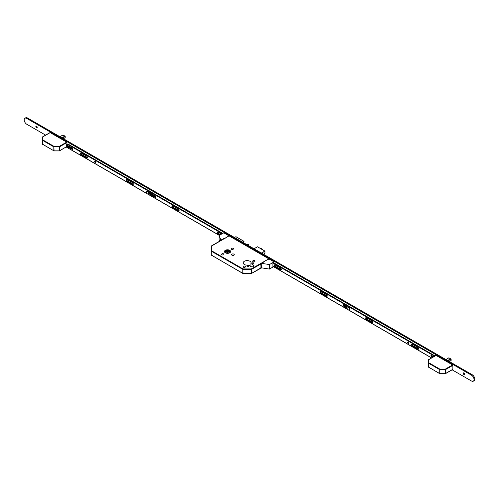 <?xml version="1.0" encoding="UTF-8"?>
<svg xmlns="http://www.w3.org/2000/svg" width="499" height="499" viewBox="0 0 499 499"><rect width="100%" height="100%" fill="white"/><g stroke="black" fill="none" stroke-linecap="round" stroke-linejoin="round"><path stroke-width="0.75" d="M229.715 250.305A3.075 1.778 0 0 0 226.359 249.918A3.075 1.778 0 0 0 224.463 251.565A3.075 1.778 0 0 0 225.361 252.818A3.075 1.778 0 0 0 228.717 253.205A3.075 1.778 0 0 0 230.613 251.565A3.075 1.778 0 0 0 229.715 250.305M225.398 252.8A3.025 1.746 0 0 0 228.692 253.174A3.025 1.746 0 0 0 230.563 251.565A3.025 1.746 0 0 0 229.677 250.33A3.025 1.746 0 0 0 226.378 249.949A3.025 1.746 0 0 0 224.513 251.565A3.025 1.746 0 0 0 225.398 252.8M229.421 250.473A2.67 1.541 0 0 0 226.515 250.136A2.67 1.541 0 0 0 224.868 251.565A2.67 1.541 0 0 0 225.648 252.65A2.67 1.541 0 0 0 228.561 252.987A2.67 1.541 0 0 0 230.207 251.565A2.67 1.541 0 0 0 229.421 250.473M230.158 251.852A2.67 1.541 0 0 0 229.421 251.053A2.67 1.541 0 0 0 226.752 250.673A2.67 1.541 0 0 0 224.918 251.852M248.571 265.855A0.923 0.536 0 0 0 247.56 265.736A0.923 0.536 0 0 0 246.993 266.235A0.923 0.536 0 0 0 247.261 266.609A0.923 0.536 0 0 0 248.271 266.728A0.923 0.536 0 0 0 248.839 266.235A0.923 0.536 0 0 0 248.571 265.855M253.598 262.948A0.923 0.536 0 0 0 252.594 262.836A0.923 0.536 0 0 0 252.02 263.329A0.923 0.536 0 0 0 252.294 263.703A0.923 0.536 0 0 0 253.299 263.821A0.923 0.536 0 0 0 253.872 263.329A0.923 0.536 0 0 0 253.598 262.948M245.084 266.266A1.154 0.667 0 0 0 243.824 266.123A1.154 0.667 0 0 0 243.113 266.74A1.154 0.667 0 0 0 243.45 267.214A1.154 0.667 0 0 0 244.71 267.358A1.154 0.667 0 0 0 245.421 266.74A1.154 0.667 0 0 0 245.084 266.266M254.646 260.746A1.154 0.667 0 0 0 253.386 260.603A1.154 0.667 0 0 0 252.669 261.22A1.154 0.667 0 0 0 253.012 261.694A1.154 0.667 0 0 0 254.272 261.838A1.154 0.667 0 0 0 254.983 261.22A1.154 0.667 0 0 0 254.646 260.746M223.577 253.848A1.154 0.667 0 0 0 222.317 253.704A1.154 0.667 0 0 0 221.6 254.322A1.154 0.667 0 0 0 221.943 254.796A1.154 0.667 0 0 0 223.203 254.939A1.154 0.667 0 0 0 223.914 254.322A1.154 0.667 0 0 0 223.577 253.848M233.133 248.334A1.154 0.667 0 0 0 231.873 248.184A1.154 0.667 0 0 0 231.162 248.801A1.154 0.667 0 0 0 231.499 249.275A1.154 0.667 0 0 0 232.759 249.419A1.154 0.667 0 0 0 233.476 248.801A1.154 0.667 0 0 0 233.133 248.334M233.888 254.141A1.335 0.767 0 0 0 232.434 253.972A1.335 0.767 0 0 0 231.611 254.683A1.335 0.767 0 0 0 232.004 255.232A1.335 0.767 0 0 0 233.457 255.394A1.335 0.767 0 0 0 234.281 254.683A1.335 0.767 0 0 0 233.888 254.141M249.955 261.276A3.948 2.283 0 0 0 245.651 260.784A3.948 2.283 0 0 0 243.213 262.892A3.948 2.283 0 0 0 244.367 264.501A3.948 2.283 0 0 0 248.359 265.063L250.91 266.535A1.815 1.048 0 0 0 252.887 266.765A1.815 1.048 0 0 0 254.003 265.799A1.815 1.048 0 0 0 253.473 265.056L250.922 263.584A3.948 2.283 0 0 0 251.109 262.892A3.948 2.283 0 0 0 249.955 261.276M250.754 266.447A3.948 2.283 0 0 0 249.955 265.78A3.948 2.283 0 0 0 248.801 265.318M247.785 265.144A3.948 2.283 0 0 0 246.537 265.144M248.596 245.639L248.67 245.508A0.711 0.412 -60 0 0 248.315 244.722L247.311 244.142L246.656 244.516M247.311 244.142A0.711 0.412 -60 0 1 247.666 244.105L248.67 244.685M248.315 244.722L247.666 245.096M226.802 253.043L225.274 252.095L227.619 250.835L229.802 252.188L228.186 253.055M228.417 252.931L227.619 252.438L226.652 252.949M227.619 250.835L227.619 252.438M224.413 238.428L211.364 245.963L211.539 250.754L243.032 268.93L251.29 268.93L268.799 258.825L229.047 235.877L211.183 246.275L211.289 255.108L242.782 273.29L242.782 269.366L211.289 251.184L211.539 250.754L211.183 251.041L211.295 255.176M268.799 258.825L269.048 259.262M242.976 242.389L244.03 241.36L242.408 242.065M234.355 237.418L235.921 236.707L243.967 241.354M250.922 266.547L250.922 263.584M260.908 263.959L251.54 269.366L251.29 268.93L251.29 269.429L242.782 269.366L243.032 273.502L251.465 273.452L260.908 267.882M243.032 273.433L251.29 273.433M63.423 138.728L65.188 137.687L65.095 137.25L65.095 137.799L63.454 138.747L65.02 137.843M61.427 137.581L65.188 136.271L62.868 135.029L59.942 136.72L62.799 135.067M64.901 137.911L65.182 136.277M62.999 135.011L63.336 135.31L62.974 135.004L60.048 136.782M62.15 137.992L65.076 136.327L62.238 138.042M62.849 135.042L60.017 136.763M49.937 132.759L42.746 136.913L42.746 139.876L54.085 146.425L59.225 146.425L66.666 142.128L50.187 132.615M66.666 142.128L66.916 142.564L59.475 146.862L59.475 150.779L66.76 146.575M66.916 144.46L66.916 142.564M59.225 150.929L54.085 150.929L59.4 150.941L66.666 146.631M42.502 144.298L42.502 136.988M59.225 146.918L59.225 146.425L59.225 146.918L54.085 146.918L54.085 146.425L53.83 146.862L42.496 140.313L42.496 144.236L53.83 150.779L53.83 146.862L54.085 150.841L59.225 150.841L59.225 146.918M42.39 140.169L42.746 139.876L42.39 140.169M449.343 361.538L451.108 360.496L451.015 360.06L451.015 360.609L449.374 361.557L450.94 360.652M447.347 360.384L451.108 359.08L448.788 357.839L445.863 359.529L448.72 357.877M451.108 359.08L447.416 360.428M448.919 357.814L449.25 358.12L448.894 357.808L445.963 359.586M448.158 360.852L451.015 359.205L450.822 360.721M448.769 357.852L445.931 359.567M435.858 355.569L428.666 359.717L428.666 362.686L440.006 369.229L445.139 369.229L452.587 364.937L436.107 355.419M452.587 364.937L452.836 365.368L445.395 369.665L445.395 373.589L452.836 369.291L452.836 365.368M428.31 363.933L428.423 359.798M445.139 369.728L445.139 369.229L445.139 369.728L440.006 369.728L440.006 369.229L439.75 369.665L428.41 363.122L428.41 367.046L439.75 373.589L439.75 369.665L440.006 373.651L445.139 373.651L445.139 369.728M440.006 373.732L439.825 373.751A0.356 0.356 0 0 0 440.006 373.801L445.32 373.751L452.761 369.453M445.139 373.732L445.32 373.751A0.356 0.356 0 0 1 445.139 373.801L439.825 373.751L428.31 366.896A0.356 0.356 0 0 0 428.485 367.208L428.666 367.189M428.31 362.979L428.666 362.686L428.31 362.979M37.113 127.763A0.979 0.568 60 0 1 36.726 127.675L36.726 127.675A0.979 0.568 60 0 1 36.04 126.478A0.979 0.568 60 0 1 36.153 126.097M36.539 126.185A0.979 0.568 60 0 1 37.182 127.045A0.979 0.568 60 0 1 37.032 127.831A0.979 0.568 60 0 1 36.539 127.781A0.979 0.568 60 0 1 35.903 126.921A0.979 0.568 60 0 1 36.053 126.135A0.979 0.568 60 0 1 36.539 126.185M281.218 268.793A0.979 0.568 60 0 1 281.012 268.712L281.012 268.712A0.979 0.568 60 0 1 280.457 268.069M281.261 268.886A0.979 0.568 60 0 1 280.818 268.818A0.979 0.568 60 0 1 280.17 267.901M327.001 295.227A0.979 0.568 60 0 1 326.795 295.146L326.795 295.146A0.979 0.568 60 0 1 326.246 294.504M327.051 295.321A0.979 0.568 60 0 1 326.608 295.252A0.979 0.568 60 0 1 325.953 294.335M372.684 321.63A0.979 0.568 60 0 1 372.585 321.581L372.585 321.581A0.979 0.568 60 0 1 372.029 320.938M372.753 321.78A0.979 0.568 60 0 1 372.397 321.687A0.979 0.568 60 0 1 371.743 320.77M418.474 348.065A0.979 0.568 60 0 1 418.368 348.015L418.368 348.015A0.979 0.568 60 0 1 417.819 347.373M418.542 348.215A0.979 0.568 60 0 1 418.181 348.121A0.979 0.568 60 0 1 417.526 347.21M464.544 374.537A0.979 0.568 60 0 1 464.157 374.45L464.157 374.45A0.979 0.568 60 0 1 463.465 373.252A0.979 0.568 60 0 1 463.583 372.872M463.97 372.959A0.979 0.568 60 0 1 464.606 373.82A0.979 0.568 60 0 1 464.457 374.606A0.979 0.568 60 0 1 463.97 374.556A0.979 0.568 60 0 1 463.328 373.695A0.979 0.568 60 0 1 463.477 372.909A0.979 0.568 60 0 1 463.97 372.959M45.621 135.129L26.728 124.226A3.555 2.052 60 0 1 24.407 121.089A3.555 2.052 60 0 1 24.95 118.238A3.555 2.052 60 0 1 26.728 118.413L471.518 375.211A3.555 2.052 60 0 1 473.838 378.348A3.555 2.052 60 0 1 473.295 381.199A3.555 2.052 60 0 1 471.518 381.018L452.125 369.821M24.95 118.238L25.705 117.801A3.555 2.052 60 0 1 27.482 117.982L472.272 374.774A3.555 2.052 60 0 1 474.593 377.911A3.555 2.052 60 0 1 474.05 380.762L473.295 381.199M431.535 357.939L273.514 266.703M219.298 235.403L66.205 147.018M36.97 127.763A1.778 1.029 60 0 1 36.078 126.222M281.187 268.736A1.778 1.029 60 0 1 280.806 268.287M326.97 295.171A1.778 1.029 60 0 1 326.596 294.722M464.401 374.537A1.778 1.029 60 0 1 463.509 372.996M220.433 240.73A0.711 0.412 -60 0 1 220.907 240.069L224.269 238.347L224.644 238.566L228.417 236.121M228.417 235.946L229.272 236.008L223.764 232.827L219.111 235.516L219.111 240.013L219.647 241.179M221.094 240.175A0.711 0.412 120 0 0 220.739 240.555M219.111 235.516L220.907 240.069M261.345 263.416L261.532 263.528A0.711 0.412 120 0 0 261.033 264.395L260.84 264.289A0.711 0.412 -60 0 1 261.345 263.416L264.52 261.582L264.139 261.364L268.668 259.187L268.194 258.912L268.568 258.694L274.082 261.875L269.423 264.564L261.888 263.397L261.713 267.926L261.888 263.397M273.789 262.842L274.082 261.875M273.221 266.435L272.909 266.616L272.909 262.985L273.664 262.767M273.602 266.653L269.423 269.067L269.423 264.564M260.84 264.289L261.033 267.738L261.033 264.395M261.096 267.988A0.711 0.412 -60 0 1 260.84 267.626M269.423 269.067L261.888 267.901M261.033 267.738A0.711 0.412 120 0 0 261.532 268.025L261.713 267.926M95.97 162.574A0.904 0.524 60 0 1 95.203 161.408A0.904 0.524 60 0 1 95.215 161.264M95.983 162.437A0.904 0.524 60 0 1 95.796 162.855A0.904 0.524 60 0 1 95.097 162.612A0.904 0.524 60 0 1 94.698 161.695A0.904 0.524 60 0 1 94.891 161.283A0.904 0.524 60 0 1 95.59 161.526A0.904 0.524 60 0 1 95.983 162.437M220.583 234.661L218.487 233.457A1.067 0.618 60 0 1 217.732 232.147A1.067 0.618 60 0 1 217.764 231.916M220.078 234.954L217.988 233.744A1.067 0.618 60 0 1 217.233 232.44A1.067 0.618 60 0 1 217.452 231.948A1.067 0.618 60 0 1 217.988 232.004L221.587 234.081M179.085 210.665A1.067 0.618 60 0 1 178.867 210.578L173.203 207.31A1.067 0.618 60 0 1 172.448 206.006A1.067 0.618 60 0 1 172.486 205.769M171.949 206.293A1.067 0.618 60 0 1 172.167 205.806A1.067 0.618 60 0 1 172.704 205.856L178.361 209.125A1.067 0.618 60 0 1 179.06 210.067A1.067 0.618 60 0 1 178.898 210.921A1.067 0.618 60 0 1 178.361 210.871L172.704 207.603A1.067 0.618 60 0 1 171.949 206.293M155.962 197.199A0.892 0.511 60 0 1 155.844 197.142L150.187 193.874A0.892 0.511 60 0 1 149.557 192.789A0.892 0.511 60 0 1 149.569 192.658M149.051 193.076A0.892 0.511 60 0 1 149.238 192.67A0.892 0.511 60 0 1 149.681 192.714L155.345 195.982A0.892 0.511 60 0 1 155.925 196.768A0.892 0.511 60 0 1 155.788 197.479A0.892 0.511 60 0 1 155.345 197.436L149.681 194.167A0.892 0.511 60 0 1 149.051 193.076M133.295 184.231A1.067 0.618 60 0 1 133.077 184.143L127.42 180.875A1.067 0.618 60 0 1 126.665 179.571A1.067 0.618 60 0 1 126.696 179.334M126.16 179.858A1.067 0.618 60 0 1 126.378 179.372A1.067 0.618 60 0 1 126.914 179.422L132.578 182.69A1.067 0.618 60 0 1 133.27 183.632A1.067 0.618 60 0 1 133.108 184.487A1.067 0.618 60 0 1 132.578 184.437L126.914 181.168A1.067 0.618 60 0 1 126.16 179.858M87.512 157.796A1.067 0.618 60 0 1 87.294 157.709L81.63 154.441A1.067 0.618 60 0 1 80.875 153.131A1.067 0.618 60 0 1 80.907 152.9M80.37 153.424A1.067 0.618 60 0 1 80.595 152.937A1.067 0.618 60 0 1 81.125 152.987L86.789 156.256A1.067 0.618 60 0 1 87.487 157.197A1.067 0.618 60 0 1 87.325 158.052A1.067 0.618 60 0 1 86.789 158.002L81.125 154.734A1.067 0.618 60 0 1 80.37 153.424M72.76 149.058A0.749 0.43 60 0 1 72.735 149.045L67.708 146.138A0.749 0.43 60 0 1 67.178 145.228A0.749 0.43 60 0 1 67.178 145.197M66.673 145.515A0.749 0.43 60 0 1 66.829 145.172A0.749 0.43 60 0 1 67.203 145.209L72.236 148.116A0.749 0.43 60 0 1 72.723 148.771A0.749 0.43 60 0 1 72.611 149.369A0.749 0.43 60 0 1 72.236 149.338L67.203 146.432A0.749 0.43 60 0 1 66.673 145.515M222.28 233.682L67.359 144.242L66.473 144.716L66.448 146.001L67.402 147.604L67.933 147.504L68.812 148.421L147.012 193.568M147.76 193.999L219.385 235.353M222.785 233.395L67.864 143.949L67.359 144.242M67.808 143.943L67.309 144.236L67.864 143.949M280.656 268.188A1.067 0.618 60 0 1 281.411 269.491A1.067 0.618 60 0 1 281.193 269.984A1.067 0.618 60 0 1 280.656 269.928L274.999 266.659A1.067 0.618 60 0 1 274.3 265.718A1.067 0.618 60 0 1 274.462 264.863A1.067 0.618 60 0 1 274.999 264.919L280.656 268.188M326.446 294.622A1.067 0.618 60 0 1 327.201 295.926A1.067 0.618 60 0 1 326.976 296.418A1.067 0.618 60 0 1 326.446 296.362L320.782 293.094A1.067 0.618 60 0 1 320.09 292.158A1.067 0.618 60 0 1 320.252 291.297A1.067 0.618 60 0 1 320.782 291.354L326.446 294.622M349.468 308.076A0.892 0.511 60 0 1 349.967 309.074A0.892 0.511 60 0 1 349.78 309.48A0.892 0.511 60 0 1 349.468 309.499M372.104 320.982A1.067 0.618 60 0 1 372.859 322.292A1.067 0.618 60 0 1 372.641 322.778A1.067 0.618 60 0 1 372.104 322.728L366.447 319.46A1.067 0.618 60 0 1 365.748 318.518A1.067 0.618 60 0 1 365.91 317.663A1.067 0.618 60 0 1 366.447 317.713L372.104 320.982M417.894 347.416A1.067 0.618 60 0 1 418.649 348.726A1.067 0.618 60 0 1 418.424 349.213A1.067 0.618 60 0 1 417.894 349.163L412.23 345.894A1.067 0.618 60 0 1 411.538 344.952A1.067 0.618 60 0 1 411.7 344.098A1.067 0.618 60 0 1 412.23 344.148L417.894 347.416M408.949 343.125A0.904 0.524 60 0 1 408.762 343.543A0.904 0.524 60 0 1 408.063 343.3A0.904 0.524 60 0 1 407.664 342.383A0.904 0.524 60 0 1 407.851 341.971A0.904 0.524 60 0 1 408.556 342.214A0.904 0.524 60 0 1 408.949 343.125M408.937 343.262A0.904 0.524 60 0 1 408.17 342.096A0.904 0.524 60 0 1 408.182 341.958M433.045 357.066L431.928 356.423A0.749 0.43 60 0 1 431.404 355.481M273.477 262.661L435.022 355.924M418.617 348.957A1.067 0.618 60 0 1 418.399 348.87L412.735 345.601A1.067 0.618 60 0 1 412.012 344.061M372.828 322.522A1.067 0.618 60 0 1 372.61 322.435L366.946 319.167A1.067 0.618 60 0 1 366.229 317.626M349.955 309.199A0.892 0.511 60 0 1 349.843 309.143L349.643 309.031M347.042 307.527L344.179 305.875A0.892 0.511 60 0 1 343.561 304.658M327.169 296.163A1.067 0.618 60 0 1 326.951 296.075L321.287 292.807A1.067 0.618 60 0 1 320.564 291.266M281.38 269.728A1.067 0.618 60 0 1 281.162 269.641L275.498 266.372A1.067 0.618 60 0 1 274.781 264.832M432.546 357.359L431.429 356.716A0.749 0.43 60 0 1 430.943 356.055A0.749 0.43 60 0 1 431.055 355.456A0.749 0.43 60 0 1 431.429 355.494L433.6 356.748M272.972 262.948L434.517 356.217M431.623 357.889L348.514 309.904M347.772 309.474L272.909 266.254M347.042 308.108L343.68 306.168A0.892 0.511 60 0 1 343.094 305.382A0.892 0.511 60 0 1 343.231 304.671A0.892 0.511 60 0 1 343.68 304.714L347.547 306.947M349.113 309.692A1.603 0.923 -120 0 0 349.319 309.623A1.603 0.923 -120 0 0 349.568 308.345A1.603 0.923 -120 0 0 347.722 306.854A1.603 0.923 -120 0 0 347.554 306.997M347.098 308.351A1.603 0.923 -120 0 0 348.944 309.842A1.603 0.923 -120 0 0 349.188 308.563A1.603 0.923 -120 0 0 347.341 307.066A1.603 0.923 -120 0 0 347.098 308.351M350.13 306.916A1.778 1.029 -120 0 0 349.425 306.261L349.5 306.305A1.672 0.967 60 0 1 350.179 306.947M349.5 306.305L349.425 306.261A1.778 1.029 -120 0 0 348.726 306.105M149.65 192.695A1.778 1.029 60 0 1 149.6 193.069M149.369 191.005A1.778 1.029 -120 0 0 148.671 190.356L148.746 190.4A1.672 0.967 60 0 1 149.419 191.036M149.669 193.263A1.778 1.029 -120 0 0 149.893 192.839M148.746 190.4L148.671 190.356A1.778 1.029 -120 0 0 147.966 190.2M148.353 193.787A1.603 0.923 -120 0 0 148.565 193.718A1.603 0.923 -120 0 0 148.808 192.433A1.603 0.923 -120 0 0 146.962 190.942A1.603 0.923 -120 0 0 146.793 191.092M146.338 192.446A1.603 0.923 -120 0 0 148.184 193.936A1.603 0.923 -120 0 0 148.434 192.651A1.603 0.923 -120 0 0 146.587 191.161A1.603 0.923 -120 0 0 146.338 192.446M261.657 249.163A0.711 0.412 -120 0 0 260.827 248.452L261.713 249.313M261.22 248.514A0.605 0.349 60 0 1 261.676 249.176M251.54 269.366L251.29 273.352L251.54 269.366M253.473 266.535L253.473 265.056M211.183 246.275A0.356 0.356 0 0 1 211.364 245.963L211.295 246.063M261.177 268.063L251.465 273.452A0.356 0.356 0 0 1 251.29 273.502L243.032 273.502A0.356 0.356 0 0 1 242.851 273.452L211.183 254.964A0.356 0.356 0 0 0 211.364 255.27L211.539 255.251M263.466 254.222L264.925 253.386L263.435 254.203L264.944 253.336L264.944 251.184L261.576 253.13M261.426 253.043L264.869 251.053L257.478 246.787L254.028 248.776M264.944 253.249L264.925 251.047L257.553 246.83M253.997 248.758L257.397 246.83M64.901 136.408L61.496 137.618M54.085 150.929L42.39 144.092A0.356 0.356 0 0 0 42.565 144.398L42.746 144.379M448.071 360.802L450.822 359.211M27.482 117.982L26.728 118.413M472.272 374.774L471.518 375.211M72.236 149.338L72.735 149.045M67.203 146.432L67.708 146.138M86.789 158.002L87.294 157.709M81.125 154.734L81.63 154.441M132.578 184.437L133.077 184.143M126.914 181.168L127.42 180.875M155.345 197.436L155.844 197.142M149.681 194.167L150.187 193.874M178.361 210.871L178.867 210.578M172.704 207.603L173.203 207.31M217.988 233.744L218.487 233.457M431.928 356.423L431.429 356.716M412.735 345.601L412.23 345.894M418.399 348.87L417.894 349.163M366.946 319.167L366.447 319.46M372.61 322.435L372.104 322.728M344.179 305.875L343.68 306.168M326.951 296.075L326.446 296.362M321.287 292.807L320.782 293.094M275.498 266.372L274.999 266.659M281.162 269.641L280.656 269.928M230.563 251.889L230.563 251.565M235.977 236.707L244.03 241.36M224.513 251.889L224.513 251.565M228.567 236.033L225.922 237.561M65.201 137.599L65.201 136.264L63.08 135.042M42.39 137.2A0.356 0.356 0 0 1 42.565 136.894L50.012 132.597M451.115 360.409L451.115 359.074L449 357.852M428.31 360.01A0.356 0.356 0 0 1 428.485 359.698L435.926 355.4M67.833 147.829L68.163 147.642M349.319 309.623L348.944 309.842M347.722 306.854L347.341 307.066M148.565 193.718L148.184 193.936M146.962 190.942L146.587 191.161"/></g></svg>
